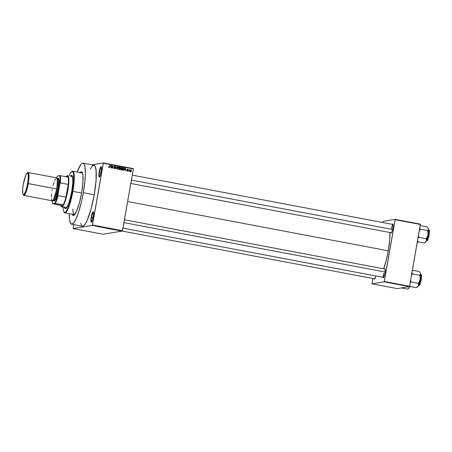 <?xml version="1.0" encoding="UTF-8"?>
<svg xmlns="http://www.w3.org/2000/svg" width="452" height="452" viewBox="0 0 452 452"><rect width="100%" height="100%" fill="white"/><g stroke="black" fill="none" stroke-linecap="round" stroke-linejoin="round"><path stroke-width="0.68" d="M99.587 172.082A4.944 0.91 -79.3 0 0 99.626 176.783A4.944 0.91 100.7 0 1 99.621 176.783A4.944 0.91 100.7 0 1 99.587 172.082L101.095 172.365L99.587 172.082A4.944 0.91 100.7 0 1 101.457 167.065A4.944 0.91 100.7 0 1 101.463 167.065A4.944 0.91 -79.3 0 0 99.587 172.082L99.174 172.026L99.587 172.082M101.225 171.692A5.3 0.977 100.7 0 1 99.412 177.003A5.3 0.977 100.7 0 1 99.174 172.026L98.96 176.732L99.496 176.93L100.276 175.421L101.384 170.675L101.299 166.72L100.124 168.297L99.174 172.026A5.3 0.977 100.7 0 1 101.344 166.782A5.3 0.977 100.7 0 1 101.225 171.692M91.632 217.197A4.944 0.91 -79.3 0 0 91.671 221.898A4.944 0.91 100.7 0 1 91.666 221.898A4.944 0.91 100.7 0 1 91.632 217.197L93.14 217.48L91.632 217.197A4.944 0.91 100.7 0 1 93.502 212.18A4.944 0.91 100.7 0 1 93.507 212.18A4.944 0.91 -79.3 0 0 91.632 217.197L91.219 217.141L91.632 217.197M93.27 216.807A5.3 0.977 100.7 0 1 91.457 222.124A5.3 0.977 100.7 0 1 91.219 217.141L91.005 221.847L91.541 222.045L92.321 220.536L93.428 215.796L93.344 211.835L92.168 213.412L91.219 217.141A5.3 0.977 100.7 0 1 93.389 211.898A5.3 0.977 100.7 0 1 93.27 216.807M374.115 278.477L374.471 279.155L374.872 278.754L375.855 275.957A4.593 0.847 100.7 0 1 374.589 279.104A4.593 0.847 100.7 0 1 374.16 278.748M390.765 232.401L391.121 233.079L391.754 232.238L392.805 228.418A4.593 0.847 100.7 0 1 391.24 233.029A4.593 0.847 100.7 0 1 390.81 232.673M383.573 273.398A4.237 0.78 -79.3 0 0 383.584 277.421A4.237 0.78 100.7 0 1 383.573 273.398M382.895 277.031L383.256 277.709L383.884 276.867L384.94 273.053A4.593 0.847 100.7 0 1 383.369 277.658A4.593 0.847 100.7 0 1 382.94 277.302M91.434 222.135L91.852 221.842M72.845 208.993A21.193 3.91 -79.3 0 0 74.636 214.689A21.193 3.91 100.7 0 1 74.405 214.683A21.193 3.91 100.7 0 1 72.845 208.993M79.761 172.952L80.733 171.975L81.936 172.082L82.914 175.093L82.931 182.738L81.62 192.959A22.25 4.102 100.7 0 1 74.015 215.282A22.25 4.102 100.7 0 1 72.15 214.254M80.648 223.13L81.778 225.876L82.846 226.271L83.462 226.028L85.558 223.57L87.095 220.576L90.993 209.253L94.242 194.744A31.081 5.735 -79.3 0 0 94.01 165.195L83.095 163.127A31.081 5.735 100.7 0 1 83.326 192.676L94.242 194.744L96.073 180.461L96.05 169.788L95.129 166.217L93.615 165.189L92.344 165.969L90.151 169.263M71.54 224.203A31.081 5.735 100.7 0 1 69.258 213.711L69.501 219.61L70.422 223.181L71.936 224.209L73.908 222.604L76.179 218.508L78.546 212.276L81.507 201.586L83.326 192.676A31.081 5.735 100.7 0 1 71.54 224.203L82.456 226.271A31.081 5.735 -79.3 0 0 94.242 194.744L83.326 192.676L84.931 181.066L85.377 173.528L84.903 166.268L83.773 163.522L82.705 163.127L82.089 163.37L80.727 164.731L77.134 172.065A31.081 5.735 100.7 0 1 83.095 163.127M388.308 250.826A24.368 4.497 -79.3 0 0 389.839 232.486L389.737 239.633L388.308 250.826L127.639 201.519L388.308 250.826L386.33 260.053L383.635 268.804A24.368 4.497 -79.3 0 0 388.308 250.826M126.803 170.415L127.283 171.031L127.91 170.562L127.012 169.822L127.515 169.924L127.023 169.822L127.249 169.602L127.882 170.212L127.843 170.771L127.396 171.042L126.888 170.692L126.854 170.364L127.673 170.619L127.057 169.924L127.215 169.268L127.786 169.268L128.012 169.799L127.244 169.619L128.012 169.799L127.396 169.195M123.571 170.297L124.085 169.653M91.914 164.799L103.367 162.912L133.38 168.59L133.391 168.924L103.372 163.245L92.485 225.023L122.498 230.701L133.391 168.924L122.368 231.057L103.112 234.226L73.094 228.548L92.355 225.378L122.368 231.057L103.112 234.226L73.094 228.548L73.721 224.616L73.094 228.548L92.355 225.378L122.368 231.057L122.498 230.701L92.485 225.023L92.355 225.378L103.367 162.912L103.372 163.245L133.391 168.924L133.38 168.59L103.367 162.912L91.914 164.799M119 230.644L118.577 230.497M117.226 230.305L118.023 230.339L117.226 230.305M115.514 229.983L115.096 229.865M111.661 229.249L112.774 229.339L111.661 229.249M108.13 228.582L109.101 228.633L108.13 228.582M104.649 227.927L105.808 227.972L104.649 227.927M100.016 227.051L101.643 227.186L100.016 227.051M96.948 226.458L98.231 226.542L96.937 226.412M98.197 226.706L99.553 226.96L98.197 226.706M102.344 227.435L103.717 227.701L102.321 227.441M107.39 228.356L105.689 228.045L107.429 228.339M110.955 229.034L109.243 228.729L110.994 229.011M112.83 229.475L114.186 229.729L112.83 229.475M129.922 171.138L129.645 171.444L129.922 171.138M129.153 170.404L128.775 171.28L129.086 169.511L129.758 169.703L129.153 170.404L129.758 169.703L129.086 169.511L128.775 171.28L129.153 170.404M128.436 170.856L128.153 171.161L128.436 170.856M124.916 169.799L125.69 168.189L125.955 170.749L125.667 169.941L124.916 169.799L125.667 169.941L125.955 170.749L125.69 168.189L124.916 169.799M122.08 167.472L121.017 168.59L121.085 169.466L121.639 169.963L121 168.698L121.565 167.573L122.588 167.856L122.571 169.319L121.735 169.975L122.695 168.878L121.837 167.466M118.514 166.799L117.452 167.918L117.52 168.788L118.074 169.291L117.435 168.025L118.096 166.844L119.023 167.183L119.006 168.647L118.17 169.302L119.13 168.206L118.271 166.794M108.638 166.788L109.022 167.579L108.689 166.732L109.305 167.223L109.949 165.212L109.192 167.579M110.282 167.031L111.056 165.421L111.322 167.98L111.034 167.172L110.282 167.031L111.034 167.172L111.322 167.98L111.056 165.421L110.282 167.031M112.13 166.121L111.785 168.065L111.994 165.596L112.802 167.76L113.362 165.856L112.932 168.285L112.13 166.121L112.932 168.285L113.362 165.856L112.802 167.76L111.994 165.596L111.785 168.065L112.13 166.121M114.045 167.743L114.667 168.647L115.379 168.33L114.667 168.647L114.107 168.133L114.096 167.686L114.633 168.336L115.232 168.116L114.328 166.941L114.944 166.133L115.593 166.991L114.983 166.421L114.548 166.941L115.469 168.071L114.576 167.003L115.028 166.432L115.593 166.991L114.831 166.138M117.526 166.641L116.204 168.901L115.989 166.353L116.345 168.636L117.526 166.641L116.345 168.636L115.989 166.353L116.204 168.901L117.526 166.641M119.899 169.602L120.684 169.014L120.243 169.602L119.226 169.472L119.656 167.042L120.82 167.647L120.684 169.014L120.82 167.895L120.328 167.172L119.656 167.042L119.226 169.472L120.204 169.613M123.43 170.268L124.464 169.195L123.938 170.206L122.791 170.15L123.221 167.72L124.164 167.946L124.486 168.517L124.464 169.195L124.164 167.946L123.221 167.72L122.791 170.15L123.735 170.28M131.091 169.862L130.329 170.664L130.769 171.692L131.538 170.873L130.927 171.698L130.34 171.28L130.436 170.274L131.018 169.85L131.549 170.381L131.538 170.873L131.091 169.862L130.639 169.901M71.738 171.624A21.193 3.91 100.7 0 1 72.732 171.235L82.281 173.037A21.193 3.91 100.7 0 1 82.501 173.116M397.246 288.613L372.007 283.839L384.166 281.839L409.405 286.613L397.246 288.613L409.405 286.613L409.535 286.257L420.422 224.48L395.184 219.706L384.296 281.483L409.535 286.257L409.405 286.613L384.166 281.839L372.007 283.839L372.883 278.505L372.007 283.839L397.246 288.613M383.025 221.373L395.178 219.367L420.416 224.141L409.535 286.257L384.296 281.483L384.166 281.839L395.178 219.367L395.184 219.706L420.422 224.48L420.416 224.141L395.178 219.367L383.025 221.373L382.754 222.52L383.025 221.373M384.516 268.974A4.593 0.847 100.7 0 1 385.042 268.793A4.593 0.847 100.7 0 1 384.94 273.053L385.206 269.364L385.002 268.742L384.443 269.087M392.387 224.339A4.593 0.847 100.7 0 1 392.912 224.164A4.593 0.847 100.7 0 1 392.805 228.418L393.076 224.734L392.873 224.113L392.313 224.452M391.443 228.768A4.237 0.78 100.7 0 1 393.025 224.463A4.237 0.78 -79.3 0 0 391.443 228.768M80.027 172.613A22.25 4.102 100.7 0 1 82.14 172.336A22.25 4.102 100.7 0 1 81.62 192.959L79.292 203.349L76.501 211.451L73.902 215.355L73.06 215.497L72.111 214.135M109.022 167.579L109.661 166.856L109.949 165.212L109.35 167.155L108.678 167.257M109.384 166.901L108.751 167.624M109.017 167.596L109.322 167.172M109.164 167.297L108.813 167.342M110.734 166.924L110.147 166.811L110.915 165.652L111.011 166.878L110.152 166.805L110.734 166.924M111.972 165.743L112.073 166.133L111.972 165.743M112.757 167.765L112.684 168.184L112.757 167.765M114.701 166.178L114.333 166.692L115.249 168.031L114.113 168.172M115.249 168.031L114.74 168.364M115.068 166.144L115.322 167.037M114.548 166.743L115.028 166.432M114.751 166.477L114.277 166.788L114.712 166.466M114.299 167.048L115.243 167.426L115.198 168.116L114.396 168.692M114.802 168.658L115.181 168.184M115.181 167.754L114.362 167.121M115.328 166.76L114.667 166.178M118.78 167.291L118.243 166.839L118.916 168.155L118.125 169.003L117.526 168.845M118.012 169.054L119.13 168.206L118.769 167.263M118.859 168.246L118.763 169.037L117.802 169.336M118.074 169.291L118.763 169.037M118.175 169.302L118.774 168.585M117.537 167.522L118.028 167.121M117.667 167.963L118.464 167.082L117.435 167.997L118.125 169.003L117.667 167.963M117.582 167.438L118.464 167.082M117.56 168.884L118.125 169.003M120.514 167.573L119.639 167.138L120.328 167.172L120.543 167.941L120.413 169.059L119.627 169.647M120.04 169.624L120.469 168.975L119.26 169.285L119.413 168.415L120.469 168.975L120.221 168.404L120.594 167.895L119.458 168.15L119.588 167.409L120.594 167.895L119.82 167.37L119.464 168.133L120.322 167.941M120.407 168.703L119.644 168.381L119.26 169.268L120.192 169.02M120.062 168.24L120.514 168.093M119.91 169.376L119.492 169.229L120.379 169.201M122.345 167.963L121.808 167.517L122.481 168.828L121.69 169.681L121.091 169.517M121.577 169.732L122.695 168.878L122.334 167.935M122.424 168.924L122.328 169.709L121.368 170.008M121.639 169.963L122.328 169.709M121.741 169.975L122.339 169.257M121.102 168.2L121.594 167.794M121.232 168.636L122.034 167.754L121.006 168.675L121.69 169.681L121.232 168.636M121.147 168.11L122.034 167.754M121.125 169.562L121.69 169.681M124.176 168.398L123.204 167.811L124.164 167.946L124.136 168.28M124.193 169.24L123.153 170.314M123.729 169.992L122.825 169.958L123.159 168.082L124.074 168.223L124.057 169.732L123.176 170.025L123.786 169.777M124.057 169.732L122.825 169.946L123.803 169.969L124.221 169.302L124.159 168.313L123.385 168.042L123.057 169.907L123.447 169.98M125.368 169.692L124.786 169.579L125.549 168.421L125.645 169.647L124.786 169.573L125.368 169.692M127.6 169.201L127.018 169.613L127.684 170.562L126.893 170.737M127.684 170.562L127.345 170.783M127.707 169.54L127.323 169.246L127.741 169.845M127.244 169.619L127.56 169.455M127.645 170.398L127.244 169.969L127.639 170.607L127.012 171.076M127.232 171.076L127.611 170.715M129.571 169.573L129.255 169.839M129.199 169.929L128.882 170.449M129.261 170.054L128.95 170.184M129.447 169.884L128.984 170.099M130.82 169.907L131.193 170.184L130.82 169.907M131.266 170.918L130.498 171.737M130.803 171.703L131.187 171.223M130.645 171.483L130.317 170.737L131.04 170.11L131.317 170.85L130.447 171.449M130.362 170.438L130.769 170.155L130.272 170.749M130.668 170.155L131.04 170.11L130.526 170.811L130.927 171.438L131.346 170.63L131.04 170.11M130.396 171.41L130.82 171.438M110.915 165.652L110.407 166.76L111.011 166.878L110.915 165.652M125.549 168.421L125.04 169.528L125.645 169.647L125.549 168.421M98.66 226.723L99.276 226.74L98.66 226.723M102.977 227.588L102.564 227.475M102.604 227.412L103.514 227.622M103.864 227.655L103.35 227.509M103.305 227.52L103.644 227.61M109.085 228.639L108.61 228.503M107.955 228.452L108.875 228.593L107.955 228.452M108.48 228.48L108.87 228.588M107.729 228.486L108.717 228.644L107.729 228.486M111.299 229.164L112.508 229.328L111.299 229.164M113.294 229.492L113.915 229.509L113.294 229.492M115.277 229.848L115.706 229.966M116.271 230.034L115.865 229.921M116.17 230.057L115.774 229.955M117.836 230.294L117.52 230.254L117.836 230.294M119.791 230.723L119.362 230.582M118.797 230.537L119.571 230.684L118.774 230.497M106.361 228.232L105.898 228.09M108.327 228.542L108.723 228.633M109.926 228.904L109.491 228.757M119.057 230.633L118.769 230.554M95.751 169.585L96.191 169.63L95.654 169.483M99.609 170.251L99.061 170.127M71.941 175.399L71.602 175.331A16.95 3.13 100.7 0 1 71.727 191.45L69.546 200.795L67.404 206.428L65.512 208.649L64.687 208.089L64.314 206.937M72.732 171.235A21.193 3.91 100.7 0 1 72.891 191.377L81.609 193.027L72.478 191.326A20.837 3.842 100.7 0 1 63.935 211.965L64.201 212.367A21.193 3.91 -79.3 0 0 72.891 191.377A21.193 3.91 100.7 0 1 64.851 212.875L74.405 214.683M71.749 176.438L71.744 176.438A15.893 2.932 100.7 0 1 72.817 179.026L72.32 176.964L71.546 176.438M67.777 205.654A15.893 2.932 100.7 0 1 65.839 207.671M63.048 206.937L63.365 210.361L64.122 212.203L65.252 212.304L66.659 210.655L69.275 204.468L72.105 193.337L73.704 181.755L73.535 173.619L72.778 171.777L71.648 171.675L70.246 173.325L68.964 175.913M70.309 176.207L71.388 175.331L71.97 175.545L72.715 177.839L72.727 183.659L71.727 191.45A16.95 3.13 100.7 0 1 65.297 208.649M72.891 191.377A21.193 3.91 -79.3 0 0 71.941 171.466L71.546 171.743A20.837 3.842 100.7 0 1 72.478 191.326L72.891 191.377M68.947 175.947A20.837 3.842 100.7 0 1 71.546 171.743M64.659 206.999L65.546 208.683M72.037 175.421L70.653 176.269M67.811 205.587L66.693 207.27L65.749 207.643M417.806 241.95L418.168 242.018L417.806 241.95M417.094 243.283L418.027 241.374M418.038 241.995A5.3 0.977 -79.3 0 0 418.1 242.018A5.3 0.977 -79.3 0 0 418.168 242.018L417.801 241.961M417.117 243.255A7.108 1.311 -79.3 0 0 417.546 242.526A7.108 1.311 -79.3 0 0 417.863 241.809M131.419 180.088L392.596 229.492L131.419 180.088M385.093 272.036L123.921 222.633L385.093 272.036M65.969 197.128A15.537 2.865 100.7 0 1 63.161 204.892A15.537 2.865 100.7 0 1 61.664 206.485L61.947 206.897A15.893 2.932 -79.3 0 0 67.772 190.772A15.893 2.932 -79.3 0 0 67.455 175.664L67.049 175.947A15.537 2.865 100.7 0 1 68.06 177.127A15.537 2.865 100.7 0 1 68.212 184.405A15.537 2.865 100.7 0 1 65.969 197.128L68.212 184.405L65.969 197.128L58.122 195.643L57.941 194.693L59.867 183.738L60.365 182.919L68.212 184.405L65.969 197.128L58.122 195.643A15.537 2.865 100.7 0 1 55.319 203.406L63.161 204.892L60.658 205.304L61.359 206.451L62.37 206.027L63.161 204.892L60.658 205.304L52.647 203.728L55.319 203.406L63.161 204.892A15.537 2.865 -79.3 0 0 65.969 197.128M66.856 176.003A15.893 2.932 100.7 0 1 67.455 175.664A15.893 2.932 100.7 0 1 67.653 175.664A15.893 2.932 100.7 0 1 67.676 191.298A15.893 2.932 100.7 0 1 61.947 206.897L66.037 207.671L61.947 206.897A15.893 2.932 100.7 0 1 61.743 206.897A15.893 2.932 100.7 0 1 61.127 206.287M52.234 200.558L52.647 203.728L54.799 203.372L55.585 201.88L57.941 194.693L59.867 183.738L60.365 182.919A15.537 2.865 -79.3 0 0 60.212 175.642L68.06 177.127L60.212 175.642A15.537 2.865 100.7 0 1 60.365 182.919L68.212 184.405A15.537 2.865 -79.3 0 0 68.06 177.127L67.359 175.981L65.958 176.89M67.455 175.664A15.893 2.932 -79.3 0 0 67.06 175.839L66.664 176.116A15.537 2.865 100.7 0 1 67.049 175.947L67.455 175.664M60.992 206.112L61.257 206.513A15.893 2.932 -79.3 0 0 61.947 206.897L61.664 206.485A15.537 2.865 100.7 0 1 60.992 206.112A15.537 2.865 100.7 0 1 60.658 205.304L52.647 203.728A15.187 2.802 100.7 0 1 52.24 200.784L53.466 199.784L56.924 189.06L57.946 189.252A10.95 2.017 -79.3 0 0 57.867 178.845L56.845 178.653M66.06 176.749A15.537 2.865 100.7 0 1 66.664 176.116M56.573 177.879A15.187 2.802 100.7 0 1 57.545 175.964L59.698 175.608A15.187 2.802 100.7 0 1 59.867 183.738L60.11 178.772L59.698 175.608L60.212 175.642L57.545 175.964L56.359 178.399M55.319 203.406A15.537 2.865 -79.3 0 0 58.122 195.643L57.941 194.693A15.187 2.802 100.7 0 1 54.799 203.372L55.319 203.406M23.854 195.417L52.302 200.795A11.656 2.153 -79.3 0 0 56.72 188.976L28.278 183.591A11.656 2.153 -79.3 0 0 27.753 172.641L27.126 173.088A11.091 2.045 100.7 0 1 27.623 183.506L56.72 188.976A11.656 2.153 -79.3 0 0 56.636 177.89L28.188 172.511A11.656 2.153 100.7 0 1 28.278 183.591A11.656 2.153 100.7 0 1 23.854 195.417A11.656 2.153 100.7 0 1 23.306 194.716M23.075 194.49L23.498 195.134A11.656 2.153 -79.3 0 0 28.278 183.591L27.623 183.506A11.091 2.045 100.7 0 1 23.075 194.49A11.091 2.045 100.7 0 1 23.334 184.213L25.6 175.658L26.691 173.534L27.6 172.98L28.323 175.212L28.086 180.359L26.973 186.687L25.352 192.06L23.775 194.671L23.176 194.614L22.769 193.637L22.679 189.309L23.334 184.213A11.091 2.045 100.7 0 1 27.126 173.088M57.715 178.506L58.189 178.212L58.76 178.602L59.161 180.58L58.427 189.298A11.656 2.153 -79.3 0 0 57.901 178.342L57.511 178.625A11.3 2.085 100.7 0 1 58.014 189.241L58.427 189.298L57.986 191.535L56.042 198.287L54.63 200.829L53.941 201.1L53.585 200.733M56.647 188.987L56.924 189.06A10.95 2.017 100.7 0 1 53.466 199.778L55.5 194.416L57.071 186.744L57.489 180.986L57.195 178.619L56.698 177.913M56.924 189.06L57.347 179.263A10.95 2.017 100.7 0 1 56.924 189.06L57.946 189.252L58.511 185.162L58.641 181.066L57.924 178.862M27.419 172.958A11.656 2.153 100.7 0 1 28.188 172.511M51.737 200.066L51.477 198.434M51.443 196.897L51.613 194.072M52.025 190.834L52.212 189.716M53.155 185.303L54.008 182.365M54.596 180.727L55.472 178.907M52.771 200.168L53.794 200.36A10.95 2.017 -79.3 0 0 57.946 189.252L55.432 198.355L54.15 200.276L53.404 199.999M57.325 178.783L57.788 178.495L58.342 178.868L58.732 180.789L57.816 190.332L55.415 198.637L54.099 200.62L53.483 200.564L53.183 199.999M53.381 200.439L53.647 200.841A11.656 2.153 -79.3 0 0 58.427 189.298L58.014 189.241A11.3 2.085 100.7 0 1 53.381 200.439A11.3 2.085 100.7 0 1 53.291 200.264M428.552 230.102L428.784 230.158C430.327 228.107 427.841 242.221 426.948 240.571L426.886 240.571A5.3 0.977 -79.3 0 0 426.948 240.571L426.586 240.504L426.948 240.571A5.3 0.977 -79.3 0 0 428.863 235.373A5.3 0.977 -79.3 0 0 428.852 230.164C429.044 229.791 429.231 230.384 429.4 231.938C429.372 235.746 427.598 241.3 427.021 240.571L426.886 240.571A5.3 0.977 -79.3 0 1 426.818 240.549M417.382 241.718L424.225 243.012L417.382 241.718M418.06 237.876L418.885 237.351L426.309 238.752L426.326 241.085L424.225 243.012L426.326 241.085L428.084 234.921L426.309 238.752L418.885 237.351L418.462 235.243L418.885 237.351L418.06 237.876M419.196 231.096L420.303 229.283L427.733 230.689L428.084 234.921L428.462 228.983L427.733 230.689L420.303 229.283L419.383 228.22L420.303 229.283L419.196 231.096M427.993 227.944L427.067 226.881L420.23 225.588L427.067 226.881L428.106 228.192M425.479 242.131L426.326 241.085A7.108 1.311 -79.3 0 0 428.084 234.921A7.108 1.311 -79.3 0 0 428.462 228.983A7.108 1.311 -79.3 0 0 428.247 228.333L428.05 228.034M429.349 231.158L429.208 234.272L428.4 238.046M428.146 238.825L427.886 239.47M427.637 239.961L427.4 240.278M427.191 240.402C428.044 241.989 430.434 228.441 428.954 230.407M428.298 228.469L428.473 229.463L427.733 230.689L428.084 234.921L426.309 238.752L426.326 241.085A7.108 1.311 -79.3 0 1 425.654 242.052L424.903 242.583M409.936 286.579L410.297 286.647L409.936 286.579M401.427 287.924L407.574 289.088L401.427 287.924M408.252 288.658L409.003 288.127A7.108 1.311 -79.3 0 0 409.676 287.161L409.919 286.003L409.331 287.698L407.574 289.088L409.224 287.913L410.156 286.003M410.167 286.624A5.3 0.977 -79.3 0 0 410.23 286.647A5.3 0.977 -79.3 0 0 410.297 286.647L409.93 286.591M409.992 286.438A7.108 1.311 -79.3 0 1 409.676 287.161L408.845 288.195M420.682 274.737L420.914 274.793C422.456 272.742 419.97 286.85 419.077 285.201L419.015 285.201A5.3 0.977 -79.3 0 0 419.077 285.201L418.716 285.133L419.077 285.201A5.3 0.977 -79.3 0 0 420.993 280.003A5.3 0.977 -79.3 0 0 420.981 274.793C421.179 274.42 421.36 275.014 421.53 276.567C421.501 280.381 419.727 285.93 419.151 285.206L419.015 285.201A5.3 0.977 -79.3 0 1 418.953 285.178M409.501 286.348L416.354 287.642L409.501 286.348M410.19 282.506L411.015 281.98L418.439 283.381L418.462 285.715L416.354 287.642L418.462 285.715L420.213 279.551L418.439 283.381L411.015 281.98L410.591 279.873L411.015 281.98L410.19 282.506M411.326 275.726L412.439 273.912L419.863 275.319L420.213 279.551L420.592 273.618L419.863 275.319L412.439 273.912L411.512 272.85L412.439 273.912L411.326 275.726M420.123 272.573L419.196 271.511L412.36 270.217L419.196 271.511L420.241 272.822M417.608 286.76L418.462 285.715A7.108 1.311 -79.3 0 0 420.213 279.551A7.108 1.311 -79.3 0 0 420.592 273.618A7.108 1.311 -79.3 0 0 420.377 272.963L420.179 272.663M421.484 275.793L420.529 282.675M420.275 283.455L420.015 284.099M419.767 284.59L419.529 284.907M419.32 285.031C420.174 286.619 422.563 273.07 421.083 275.036M420.428 273.098L420.603 274.093L419.863 275.319L420.213 279.551L418.439 283.381L418.462 285.715A7.108 1.311 -79.3 0 1 417.784 286.681L417.032 287.218M99.807 176.726L99.412 177.003M374.979 278.822L374.589 279.104M391.63 232.746L391.24 233.029M383.759 277.381L383.369 277.658M108.661 228.446L108.926 228.848M418.462 241.922L418.1 242.018M132.295 175.139L393.025 224.463M130.82 183.489L391.455 232.791M122.209 231.085L374.798 278.867M383.584 277.421L122.95 228.119M385.161 269.093L124.424 219.768M426.581 240.515L426.886 240.571M410.591 286.551L410.23 286.647M418.71 285.144L419.015 285.201"/></g></svg>
